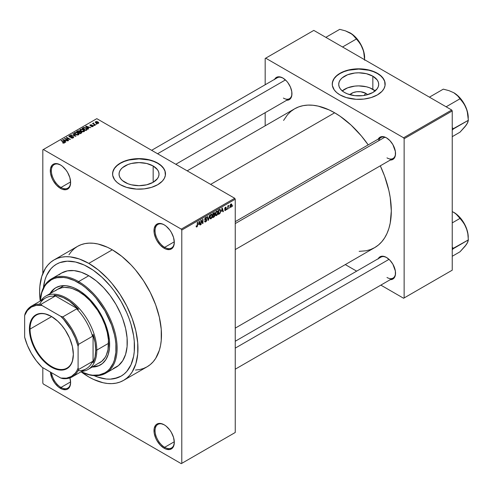 <?xml version="1.0" encoding="UTF-8"?>
<svg xmlns="http://www.w3.org/2000/svg" width="493" height="493" viewBox="0 0 493 493"><rect width="100%" height="100%" fill="white"/><g stroke="black" fill="none" stroke-linecap="round" stroke-linejoin="round"><path stroke-width="0.74" d="M164.422 224.968A13.607 7.857 -120 0 0 155.067 230.823A13.607 7.857 -120 0 0 164.687 247.338L164.151 248.262A14.365 8.295 60 0 1 153.995 230.675A14.365 8.295 60 0 1 164.151 224.808L162.172 223.89L158.512 223.526L155.708 225.147L154.192 228.499L154.192 233.072L155.708 238.174L156.971 240.683L160.268 245.126L164.151 248.262L166.135 249.181L169.795 249.544L172.593 247.924L173.536 246.438L174.306 242.396L173.536 237.466L171.33 232.388L169.795 230.04L166.135 226.176L164.151 224.808A14.365 8.295 60 0 1 174.306 242.396A14.365 8.295 60 0 1 164.151 248.262L164.687 247.338A13.607 7.857 60 0 1 155.8 235.346A13.607 7.857 60 0 1 157.883 224.444A13.607 7.857 60 0 1 164.422 224.968M164.422 424.935A13.607 7.857 -120 0 0 155.067 430.79A13.607 7.857 -120 0 0 164.687 447.299L164.151 448.229A14.365 8.295 60 0 1 153.995 430.635A14.365 8.295 60 0 1 164.151 424.775L160.268 423.425L156.971 424.06L155.708 425.114L154.192 428.46L154.192 433.039L155.708 438.141L156.971 440.65L160.268 445.093L164.151 448.229L166.135 449.148L169.795 449.511L172.593 447.89L173.536 446.405L174.306 442.363L173.536 437.433L171.33 432.355L169.795 430.007L166.135 426.143L164.151 424.775A14.365 8.295 60 0 1 174.306 442.363A14.365 8.295 60 0 1 164.151 448.229L164.687 447.299A13.607 7.857 60 0 1 155.8 435.313A13.607 7.857 60 0 1 157.883 424.411A13.607 7.857 60 0 1 164.422 424.935M69.938 377.891A14.365 8.295 60 0 1 70.616 382.5A14.365 8.295 60 0 1 60.46 388.361L60.996 387.436A13.607 7.857 -120 0 0 70.61 382.186A13.607 7.857 60 0 1 67.8 388.108A13.607 7.857 60 0 1 60.996 387.436L70.604 381.89L60.996 387.436A13.607 7.857 60 0 1 51.506 372.702A13.607 7.857 -120 0 0 60.996 387.436L60.46 388.361A14.365 8.295 60 0 1 50.36 372.036L52.018 378.273L54.822 383.129L58.482 386.993L62.445 389.279L66.105 389.643L67.64 389.076L69.846 386.543L70.616 382.5L69.846 377.564M60.731 165.106A13.607 7.857 -120 0 0 51.377 170.96A13.607 7.857 -120 0 0 60.996 187.469L60.46 188.394A14.365 8.295 60 0 1 50.304 170.806A14.365 8.295 60 0 1 60.46 164.945L56.572 163.59L53.281 164.231L52.018 165.278L50.502 168.631L50.502 173.209L52.018 178.312L53.281 180.814L56.572 185.263L60.46 188.394L62.445 189.318L66.105 189.676L67.64 189.109L69.846 186.576L70.616 182.533L69.846 177.597L67.64 172.525L66.105 170.177L62.445 166.314L60.46 164.945A14.365 8.295 60 0 1 70.616 182.533A14.365 8.295 60 0 1 60.46 188.394L60.996 187.469A13.607 7.857 60 0 1 52.104 175.483A13.607 7.857 60 0 1 54.193 164.576A13.607 7.857 60 0 1 60.731 165.106M365.806 93.331L364.074 95.457L365.806 93.331L367.55 94.687A10.039 5.793 180 0 0 365.806 93.331A10.039 5.793 180 0 0 349.857 94.687L353.13 92.61L356.747 91.741L360.666 91.741L365.806 93.331M375.167 90.885A19.985 11.536 0 0 0 372.837 89.27L372.837 76.181A19.985 11.536 180 0 1 378.692 84.34A19.985 11.536 180 0 1 366.354 95.001A19.985 11.536 180 0 1 344.576 92.499L342.087 90.755L340.244 88.758L339.104 86.595L338.722 84.34L339.104 82.091L340.244 79.928L342.087 77.931L347.602 74.751L354.806 73.026L358.707 72.804L366.354 73.685L372.837 76.181L377.17 79.928L378.304 82.091L378.692 84.34L378.304 86.595L377.17 88.758L372.837 92.499L366.354 95.001L362.601 95.66L354.806 95.66L347.602 93.935L344.576 92.499A19.985 11.536 180 0 1 338.722 84.34A19.985 11.536 180 0 1 351.059 73.685A19.985 11.536 180 0 1 372.837 76.181L372.837 89.27A19.985 11.536 0 0 0 342.241 90.885M385.162 84.217A26.456 15.277 0 0 0 377.41 73.543L377.41 73.297A26.456 15.277 180 0 1 385.162 84.093A26.456 15.277 180 0 1 368.832 98.206A26.456 15.277 180 0 1 339.997 94.896L346.234 97.565L356.112 99.296L363.865 99.075L371.174 97.565L377.41 94.896L382.038 91.297L384.022 88.53L385.033 85.591L384.651 81.117L382.038 76.896L379.154 74.406L373.404 71.393L368.832 69.981L358.707 68.823L353.543 69.112L346.234 70.622L341.92 72.286L336.707 75.608L334.26 78.251L332.374 82.596L332.374 85.591L334.26 89.942L336.707 92.579L339.997 94.896A26.456 15.277 180 0 1 332.251 84.093A26.456 15.277 180 0 1 348.582 69.981A26.456 15.277 180 0 1 377.41 73.297L377.41 73.543A26.456 15.277 0 0 0 348.68 70.209A26.456 15.277 0 0 0 332.251 84.217M124.902 182.299A19.985 11.536 180 0 1 119.047 174.14A19.985 11.536 180 0 1 131.384 163.479A19.985 11.536 180 0 1 153.163 165.981L153.163 182.299L146.68 184.801L139.032 185.676L131.384 184.801L127.927 183.735L122.412 180.549L120.569 178.552L119.429 176.389L119.047 174.14L119.429 171.891L120.569 169.721L122.412 167.731L127.927 164.545L131.384 163.479L139.032 162.604L146.68 163.479L153.163 165.981L157.495 169.721L158.629 171.891L159.017 174.14L158.629 176.389L157.495 178.552L153.163 182.299L153.163 165.981A19.985 11.536 180 0 1 159.017 174.14A19.985 11.536 180 0 1 146.68 184.801A19.985 11.536 180 0 1 124.902 182.299M165.488 174.017A26.456 15.277 0 0 0 157.735 163.337L157.735 163.091A26.456 15.277 180 0 1 165.488 173.893A26.456 15.277 180 0 1 149.157 188.006A26.456 15.277 180 0 1 120.323 184.69L126.559 187.365L136.438 189.096L144.19 188.874L151.499 187.365L157.735 184.69L162.363 181.091L164.348 178.324L165.358 175.391L164.976 170.911L163.473 168.045L159.479 164.206L153.73 161.193L149.157 159.781L139.032 158.617L131.354 159.276L126.559 160.422L120.323 163.091L117.032 165.408L114.586 168.045L112.7 172.396L112.7 175.391L114.586 179.735L117.032 182.379L120.323 184.69A26.456 15.277 180 0 1 112.577 173.893A26.456 15.277 180 0 1 128.907 159.781A26.456 15.277 180 0 1 157.735 163.091L157.735 163.337A26.456 15.277 0 0 0 129.006 160.003A26.456 15.277 0 0 0 112.577 174.017M235.241 221.647L380.935 137.529A12.097 6.982 60 0 1 386.715 137.978A12.097 6.982 -120 0 0 378.698 140.751M378.23 139.094A12.849 7.42 60 0 1 386.444 137.818L382.969 136.61L381.397 136.672L378.889 138.12L378.051 139.451M274.644 79.287A12.849 7.42 60 0 1 282.859 78.017L279.383 76.809L277.812 76.871L275.304 78.319L274.465 79.644M378.23 258.702A12.849 7.42 60 0 1 386.444 257.426L382.969 256.218L381.397 256.28L378.889 257.728L378.051 259.059M70.604 181.923L60.996 187.469L70.604 181.923M174.294 441.753L164.687 447.299L174.294 441.753M174.294 241.792L164.687 247.338L174.294 241.792M135.489 370.046L139.624 369.571L143.5 368.487L147.074 366.81A69.544 40.149 -120 0 0 157.735 311.083A69.544 40.149 -120 0 0 112.305 249.803L88.789 263.385A69.544 40.149 60 0 1 134.219 324.665A69.544 40.149 60 0 1 123.558 380.386A69.544 40.149 60 0 1 88.789 376.942A69.544 40.149 60 0 1 81.062 371.777L88.789 376.942L93.608 379.45L103.062 382.741L107.603 383.486L111.966 383.622L116.108 383.147L119.984 382.063L123.558 380.386L126.8 378.131L129.671 375.315L132.155 371.969L135.846 363.816L137.726 353.98L137.726 342.851L135.846 330.846L132.155 318.435L126.8 306.085L119.984 294.284L111.966 283.469L107.603 278.57L98.384 270.01L88.789 263.385L112.305 249.803L107.486 247.295L98.033 244.01L93.491 243.265L89.128 243.129L84.987 243.604L81.111 244.682L77.537 246.358L74.295 248.62L71.417 251.436L68.94 254.782M187.186 170.837L294.592 108.824A80.125 46.262 -120 0 1 334.655 112.792L340.207 116.317L351.102 125.105L361.363 135.939L368.209 144.874A80.125 46.262 -120 0 0 334.655 112.792L210.653 184.382L334.655 112.792L329.102 109.902L318.207 106.118L312.975 105.255L307.946 105.101L303.177 105.644L298.709 106.895L294.592 108.824L290.858 111.424L287.548 114.672L283.574 120.428M359.157 251.35L366.126 250.783L370.594 249.538L374.717 247.603A80.125 46.262 -120 0 0 380.3 165.821L384.62 176.223L388.872 190.526L390.222 197.533L391.306 210.924L390.222 223.058L388.872 228.505L386.999 233.472L384.62 237.903L381.761 241.755L378.451 245.003L374.717 247.603L235.241 328.128M235.241 341.255L380.935 257.136A12.097 6.982 60 0 1 386.715 257.592M151.628 150.31L277.349 77.728A12.097 6.982 60 0 1 283.13 78.177M43.402 287.807A64.626 37.314 60 0 1 56.473 264.193A64.626 37.314 60 0 1 88.789 267.397A64.626 37.314 60 0 1 131.009 324.345A64.626 37.314 60 0 1 121.099 376.134A64.626 37.314 60 0 1 94.114 375.648L97.706 377.065L94.114 375.648A64.626 37.314 60 0 0 121.099 376.134L114.179 378.698L110.333 379.135L106.278 379.012L97.706 377.065L106.278 379.012L110.333 379.135L117.778 377.693L121.105 376.134L124.113 374.033L121.099 376.134A64.626 37.314 60 0 0 131.009 324.345A64.626 37.314 60 0 0 88.789 267.397L93.269 270.232L102.057 277.325L110.333 286.063L114.179 290.944L121.105 301.506L126.787 312.784L129.092 318.558L131.009 324.345L133.609 335.745L134.269 341.248L134.269 351.595L133.609 356.334L131.009 364.734L126.787 371.42L124.113 374.033L126.787 371.42L131.009 364.734L133.609 356.334L134.269 351.595L134.269 341.248L133.609 335.745L131.009 324.345L129.092 318.558L126.787 312.784L121.105 301.506L114.179 290.944L110.333 286.063L102.057 277.325L93.269 270.232L84.309 265.061L88.789 267.397A64.626 37.314 60 0 0 56.473 264.193L59.795 262.633L67.245 261.185L75.521 262.011L84.309 265.061L75.521 262.011L67.245 261.185L59.795 262.633L56.473 264.193L53.466 266.294L56.473 264.193A64.626 37.314 60 0 0 43.402 287.807L45.06 279.599L46.57 275.593L50.791 268.907L53.466 266.294L50.791 268.907L46.57 275.593L45.06 279.599L43.402 287.807M235.241 432.49L235.241 199.197L181.788 230.052L181.788 463.346L235.241 432.49L181.258 463.654L43.359 384.041L42.823 383.116L42.823 367.686L42.823 383.116L43.359 384.041L181.258 463.654L235.241 432.49L235.241 199.197L234.705 198.272L181.258 229.128L43.359 149.515L96.807 118.659L234.705 198.272L235.241 199.197L181.788 230.052L181.788 463.346L235.241 432.49M229.504 207.442L229.165 208.256L229.504 207.442M228.142 207.22L227.803 209.044L227.803 205.901L228.142 205.704L228.142 206.203L228.875 205.396L228.142 207.22L228.875 205.396L228.142 206.203L228.142 205.704L227.803 205.901L227.803 209.044L228.142 208.847L227.803 207.023L228.142 207.22M227.174 208.792L226.829 209.605L227.174 208.792M226.299 208.952L225.424 208.447L226.299 208.952L226.25 209.371L225.646 210.332L224.876 210.493L224.648 209.913L225.498 209.981L225.96 209.229L224.753 208.866L225.159 207.43L226.121 207.202L226.25 207.639L225.474 207.639L225.042 208.348L226.102 208.397L226.299 208.952L225.036 208.274L225.474 207.639L226.25 207.639L225.461 207.196L224.697 208.539L225.96 209.229L225.498 209.981L224.648 209.913L225.474 210.443L224.654 209.969L225.474 210.443L226.299 208.952L225.535 208.428M221.554 211.361L222.294 207.904L223.384 211.596L223.027 211.799L222.731 210.684L221.554 211.361L222.731 210.684L223.027 211.799L223.384 211.596L222.294 207.904L221.554 211.361M215.651 215.435L216.63 215.552L215.379 214.831L216.63 215.552L215.835 215.607L215.392 214.874L215.669 212.304L216.63 211.115L217.561 211.164L217.943 212.582L217.604 214.332L216.63 215.552L217.604 214.332L217.943 212.582L217.407 211.047L216.63 211.115L215.318 214.147L215.86 215.626M210.067 218.664L211.041 218.775L209.796 218.06L211.041 218.775L210.246 218.83L209.802 218.103L210.08 215.533L210.961 214.393L211.916 214.338L212.341 215.441L212.101 217.327L211.041 218.775L212.015 217.555L212.354 215.811L211.824 214.276L211.041 214.344L209.728 217.376L210.271 218.849M196.873 226.453L196.467 225.794L196.122 226.04L196.325 226.965L196.861 226.965L196.165 226.564L196.861 226.965L196.294 226.928L196.122 226.04L196.467 225.794L196.701 226.497L197.188 226.071L197.292 222.343L197.631 222.146L197.508 226.09L196.861 226.965L197.631 225.079L197.631 222.146L197.292 222.343L197.243 225.911L196.873 226.453L196.128 226.182M198.624 224.605L199.363 221.141L200.448 224.839L200.09 225.042L199.794 223.921L198.624 224.605L199.794 223.921L200.09 225.042L200.448 224.839L199.363 221.141L198.624 224.605M201.175 220.956L201.175 224.414L200.836 224.611L200.836 220.291L201.199 220.081L202.635 222.719L202.635 219.256L202.974 219.058L202.974 223.378L202.611 223.588L201.175 220.956L202.611 223.588L202.974 223.378L202.974 219.058L202.635 219.256L202.635 222.719L201.199 220.081L200.836 220.291L200.836 224.611L201.175 224.414L200.836 224.223L201.175 224.414L201.175 220.956L200.836 220.765L201.175 220.956M205.686 219.373L206.746 220.248L206.314 221.32L205.242 222.023L204.577 221.049L204.915 220.796L205.137 221.388L205.649 221.382L206.425 220.198L206.265 219.81L204.731 219.595L205.082 217.974L206.401 217.401L206.666 218.159L206.327 218.411L206.154 217.906L205.655 217.961L205.02 219.138L206.475 219.305L206.758 219.841L206.247 219.262L205.125 219.403L205.655 217.961L206.327 218.411L206.666 218.159L206.351 217.364L205.643 217.462L204.675 219.206L204.946 219.872L206.425 220.198L205.735 221.339L204.577 221.061L204.934 221.961L205.704 221.856L204.589 221.215L205.704 221.856L206.764 219.995L205.125 219.403M209.5 215.287L208.101 220.42L207.091 216.68L207.442 216.476L208.249 219.829L209.5 215.287L208.249 219.829L207.442 216.476L207.091 216.68L208.101 220.42L208.434 220.229L207.978 219.964L208.434 220.229L209.5 215.287M214.93 215.207L214.517 216.55L212.84 217.684L212.84 213.364L214.578 212.643L214.461 214.418L214.93 215.207L214.461 214.418L214.831 213.296L214.554 212.631L212.84 213.364L212.84 217.684L213.894 217.074L213.457 216.821L213.894 217.074L214.93 215.207L213.839 214.578L214.93 215.207M220.71 210.955L220.18 213.173L218.424 214.455L218.424 210.135L220.143 209.371L220.71 210.807L219.915 209.359L218.424 210.135L218.424 214.455L219.422 213.882L218.984 213.629L219.422 213.882L220.71 210.955L220.353 210.751L220.71 210.955M231.889 205.082L231.396 206.869L230.311 207.313L229.997 205.932L230.49 204.447L231.383 203.929L231.846 204.57L231.889 205.082L230.94 204.034L229.991 206.21L230.94 207.288L230.034 206.77L230.94 207.288L231.889 205.082L231.513 204.866L231.889 205.082M232.714 205.593L232.369 206.407L232.714 205.593M42.823 149.823L42.823 273.455L42.823 149.823L43.359 149.515L181.258 229.128L181.788 230.052L181.258 229.128L234.705 198.272L96.807 118.659L42.823 149.823M96.955 124.125L96.08 124.014L96.955 124.125M94.619 125.475L93.744 125.364L94.619 125.475M88.709 128.889L87.883 128.069L89.06 127.391L90.829 127.662L85.646 126.337L88.352 129.092L88.709 128.889L87.883 128.069L89.06 127.391L90.829 127.662L86.004 126.128L85.646 126.337L88.352 129.092L88.709 128.889M82.559 131.816L84.377 131.397L84.143 130.17L81.992 129.16L80.008 129.585L80.341 130.855L82.559 131.816L84.124 131.588L84.525 130.694L83.52 129.727L80.285 129.369L79.835 130.01L80.944 131.267L82.559 131.816M76.976 135.039L78.794 134.626L78.56 133.393L76.15 132.352L74.425 132.814L74.751 134.084L76.976 135.039L78.535 134.817L78.935 133.923L77.931 132.95L74.702 132.599L74.246 133.239L75.355 134.49L76.976 135.039M73.198 137.898L73.673 137.276L72.878 136.518L70.252 136.838L69.507 136.512L69.821 135.92L71.152 135.994L71.214 135.655L69.796 135.52L68.897 136.136L69.784 137.042L72.841 136.857L73.124 137.245L72.705 137.67L70.813 137.818L72.489 138.145L73.673 137.3L73.174 136.66L69.71 136.678L69.747 135.963L71.442 135.766L69.297 135.717L68.878 136.259L69.359 136.863L72.841 136.857L72.791 137.627L70.813 137.818L73.198 137.898M65.772 142.126L64.953 141.312L66.13 140.634L67.892 140.899L62.71 139.574L65.415 142.335L65.772 142.126L64.953 141.312L66.13 140.634L67.892 140.899L62.71 139.574L65.415 142.335L65.772 142.126M64.355 143.001L63.874 141.836L63.874 142.249L63.874 141.836L61.335 140.369L61.335 140.764L61.335 140.369L60.996 140.567L64.016 142.366L63.936 143.155L63.936 142.742L62.451 142.754L63.776 143.167L64.651 142.539L61.335 140.369L60.996 140.567L64.078 142.459L62.451 142.754L63.56 143.155L64.657 142.613M68.626 140.48L65.631 138.755L70.419 139.445L66.678 137.282L66.339 137.479L69.34 139.211L64.54 138.521L68.287 140.678L68.626 140.48L65.631 138.755L70.419 139.445L66.678 137.282L66.339 137.479L69.34 139.211L64.54 138.521L68.287 140.678L68.626 140.48M75.879 136.29L73.204 133.517L72.853 133.72L75.256 136.148L70.801 134.903L75.879 136.29L73.204 133.517L72.853 133.72L75.256 136.148L70.801 134.903L75.879 136.29M79.891 131.649L79.478 130.984L79.478 132.198L79.478 130.984L77.598 130.978L77.598 131.483L77.598 130.978L76.544 131.588L80.285 133.751L81.77 132.783L81.277 131.908L79.891 131.649L79.583 131.052L78.535 130.725L76.544 131.588L80.285 133.751L81.832 132.586L81.277 131.908L79.909 131.539M86.873 129.949L87.279 128.981L85.375 127.699L83.865 127.502L82.134 128.365L85.874 130.522L87.39 129.326L86.263 128.112L83.693 127.539L82.134 128.365L85.874 130.522L86.873 129.949M92.974 126.479L92.912 125.499L92.912 126.51L92.912 125.499L91.31 125.456L91.31 125.881L91.31 125.456L90.767 125.937L90.435 125.524L90.435 125.875L90.539 125.08L91.704 124.858L90.139 124.865L90.139 125.746L90.139 124.865L90.145 125.752L92.641 125.733L92.604 126.633L92.604 126.245L91.267 126.454L93.054 126.43L93.288 125.851L92.561 125.345L90.361 125.475L91.587 124.803L89.88 125.062L90.521 125.9L92.721 125.789L92.493 126.3L91.267 126.454L91.667 126.602L92.69 126.609L93.331 126.023M95.593 124.914L93.688 123.743L93.695 122.979L93.159 123.133L93.306 123.589L92.53 123.54L95.254 125.111L95.593 124.914L93.688 123.743L93.695 122.979L93.226 123.077L93.306 123.589L92.53 123.54L95.254 125.111L95.593 124.914M98.434 123.33L97.947 121.95L97.947 122.369L97.947 121.95L95.617 121.697L95.617 122.745L95.617 121.697L96.08 123.059L98.434 123.33L98.705 122.597L97.7 121.82L96.517 121.506L95.414 121.857L95.531 122.671L96.874 123.41L98.169 123.441L98.773 122.849M265.172 58.482L265.172 84.759L265.172 58.482L313.807 30.4L451.705 110.019L403.601 137.787L265.702 58.174L403.601 137.787L404.137 138.712L404.137 297.945L452.241 270.176L452.241 110.943L404.137 138.712L404.137 297.945L403.601 298.253L380.849 285.12L403.601 298.253L452.241 270.176L403.601 298.253L452.241 270.176L452.241 110.943L451.705 110.019L452.241 110.943L404.137 138.712L403.601 137.787L451.705 110.019L313.807 30.4L265.172 58.482M265.172 112.687L265.172 125.814L265.172 112.687M356.661 271.15L345.291 264.593L356.661 271.15M389.92 279.623L391.491 279.562L393.999 278.114L395.355 275.112L395.355 271.021L392.872 264.211L389.92 260.236L386.444 257.426A12.849 7.42 60 0 1 395.534 273.165A12.849 7.42 60 0 1 390.32 279.648M286.341 100.208L289.286 99.635L291.258 97.367L291.776 95.697L291.776 91.606L290.414 87.039L287.912 82.701L286.341 80.821L282.859 78.017A12.849 7.42 60 0 1 291.948 93.756A12.849 7.42 60 0 1 286.735 100.233M389.92 160.015L392.872 159.442L393.999 158.506L395.355 155.505L395.355 151.413L392.872 144.603L389.92 140.628L386.444 137.818A12.849 7.42 60 0 1 395.534 153.557A12.849 7.42 60 0 1 390.32 160.04M395.528 153.243A12.097 6.982 60 0 1 393.026 158.475A12.097 6.982 60 0 1 386.98 157.877A12.097 6.982 -120 0 0 395.528 153.243M283.395 98.076A12.097 6.982 -120 0 0 291.942 93.436A12.097 6.982 60 0 1 289.44 98.674L175.816 164.274M386.98 277.485A12.097 6.982 -120 0 0 395.528 272.851A12.097 6.982 60 0 1 393.026 278.089M123.558 380.386L147.074 366.81L150.316 364.555L153.194 361.739L155.671 358.386L159.362 350.233L160.533 345.507L161.242 340.404L161.242 329.275L159.362 317.27L155.671 304.859L150.316 292.509L143.5 280.702L135.489 269.893L131.126 264.994L121.9 256.434L112.305 249.803A69.544 40.149 -120 0 0 77.537 246.358L54.02 259.94A69.544 40.149 60 0 1 88.789 263.385L79.194 258.936L69.969 256.841L65.606 256.705L61.471 257.18L57.595 258.264L54.02 259.94L50.779 262.196L47.901 265.012L45.424 268.358L41.732 276.511L39.853 286.347L39.619 291.776L40.229 301.05A69.544 40.149 60 0 1 54.02 259.94M174.3 242.081A13.607 7.857 60 0 1 171.49 248.01A13.607 7.857 60 0 1 164.687 247.338A13.607 7.857 -120 0 0 174.3 242.081M174.3 442.048A13.607 7.857 60 0 1 171.49 447.977A13.607 7.857 60 0 1 164.687 447.299A13.607 7.857 -120 0 0 174.3 442.048M70.61 182.219A13.607 7.857 60 0 1 67.8 188.147A13.607 7.857 60 0 1 60.996 187.469A13.607 7.857 -120 0 0 70.61 182.219M165.488 174.14L164.976 171.157L163.473 168.292L161.026 165.654L157.735 163.337L153.73 161.439L149.157 160.028L139.032 158.863L128.907 160.028L124.335 161.439L120.323 163.337L117.032 165.654L114.586 168.292L113.082 171.157L112.577 174.14M385.162 84.34L384.651 81.363L383.147 78.498L380.701 75.854L377.41 73.543L373.404 71.645L368.832 70.228L358.707 69.069L348.582 70.228L344.009 71.645L339.997 73.543L336.707 75.854L334.26 78.498L332.757 81.363L332.251 84.34M375.321 91.014L369.805 87.834L366.354 86.768L358.707 85.887L354.806 86.109L347.602 87.834L342.087 91.014M64.016 142.366L63.936 142.742M63.067 139.938L63.067 139.371L63.067 139.938M64.953 141.855L64.953 141.312L64.953 141.855M64.626 140.992L63.856 140.185L63.856 140.745L63.301 139.685L63.301 140.178L63.301 139.685L65.575 140.45L65.575 140.955L65.575 140.45L64.626 140.992L64.626 141.528L64.626 140.992L63.301 139.685L65.575 140.45L64.626 140.992M64.903 138.73L64.903 138.311L64.903 138.73M66.678 137.676L66.678 137.282L66.678 137.676M65.631 139.143L65.631 138.755L65.631 139.143M71.103 137.96L71.103 137.59L71.103 137.96M72.791 138.071L72.791 137.627L72.791 138.071M72.841 136.857L72.791 137.627M69.297 136.832L69.297 135.717L69.297 136.832M69.71 136.678L69.747 135.963M70.986 137.023L70.986 136.672L70.986 137.023M71.768 136.795L71.768 136.444L71.768 136.795M73.174 137.911L73.174 136.66L73.174 137.911M71.152 135.02L71.152 134.7L71.152 135.02M73.204 134.084L73.204 133.517L73.204 134.084M74.702 134.034L74.702 132.599L74.702 134.034M77.931 133.369L77.931 132.95L77.931 133.369M78.935 134.416L78.935 133.923L78.935 134.416M75.7 134.299L75.139 132.851L76.594 132.734L77.58 133.141L78.097 134.996L78.097 134.564L75.7 134.299L75.7 134.675L74.794 133.313L75.83 132.66L77.469 133.079L78.424 134.01L77.506 134.743L75.7 134.299M81.277 133.178L81.277 131.908L80.907 133.387L80.907 132.882L80.186 133.301L78.874 132.543L78.874 132.937L79.546 132.155L80.938 132.106L81.216 132.654L80.186 133.695L78.874 132.543L80.223 131.927L81.216 132.654M78.436 132.29L77.321 131.643L77.321 132.038L77.912 131.304L79.2 131.212L79.398 132.241L79.398 131.693L78.436 132.685L77.321 131.643L78.43 131.07L79.2 131.212L79.398 131.693L78.436 132.29M79.2 131.212L79.398 131.693M80.285 130.811L80.285 129.369L80.285 130.811M83.52 130.14L83.52 129.727L83.52 130.14M84.525 131.187L84.525 130.694L84.525 131.187M81.29 131.076L80.729 129.622L82.177 129.511L83.169 129.918L83.687 131.335L83.687 131.767L83.687 131.335L81.29 131.076L81.29 131.446L80.384 130.09L81.228 129.456L82.947 129.795L84.013 130.781L83.089 131.514L81.29 131.076M80.384 130.892L80.729 129.622M84.02 131.643L84.02 130.855L83.687 131.335M83.083 128.316L83.083 127.81L83.083 128.316M83.693 127.977L83.693 127.539L83.693 127.977M86.263 128.525L86.263 128.112L86.263 128.525M86.7 128.913L86.386 130.226L86.386 129.721L85.776 130.072L82.91 128.42L84.593 127.823L86.355 128.593L86.7 128.913L85.776 130.466L85.776 130.072L82.91 128.42L82.91 128.809L84.069 127.835L85.918 128.303L86.7 128.913L86.836 129.967M86.004 126.701L86.004 126.128L86.004 126.701M87.883 128.618L87.883 128.069L87.883 128.618M87.563 127.755L86.793 126.941L86.793 127.502L86.238 126.442L86.238 126.941L86.238 126.442L88.506 127.206L88.506 127.712L88.506 127.206L87.563 127.755L87.563 128.285L87.563 127.755L86.238 126.442L88.506 127.206L87.563 127.755M92.641 125.733L92.604 126.245M90.139 124.865L90.145 125.752M90.435 125.524L90.539 125.08M94.083 125.555L94.083 125.167L94.083 125.555M92.869 123.737L92.869 123.342L92.869 123.737M93.306 123.983L93.306 123.589L93.306 123.983M93.226 123.077L93.306 123.589M93.688 123.743L93.695 123.373M94.181 124.489L94.181 124.1L94.181 124.489M96.418 124.211L96.418 123.817L96.418 124.211M95.617 121.697L95.278 122.172M96.418 122.862L95.993 121.931L97.632 122.159L98.052 123.096L98.052 123.472L98.052 123.096L96.418 122.862L96.418 123.238L95.808 122.233L96.412 121.814L98.236 122.856L97.639 123.213L96.418 122.862M95.808 122.893L95.993 121.931M98.243 123.416L98.052 123.096M78.43 134.872L78.43 134.084L78.097 134.564M74.794 134.114L75.139 132.851M80.938 132.106L81.271 132.506M197.292 224.882L197.631 225.079L197.292 224.882M196.325 226.965L196.861 226.965M199.967 224.555L200.448 224.839L199.967 224.555M199.363 223.668L199.794 223.921L199.363 223.668M198.734 224.032L198.962 221.542L199.683 223.483L198.476 223.877L199.683 223.483L199.209 221.684L198.734 224.032M201.908 222.3L202.635 222.719L201.908 222.3M202.272 222.972L202.974 223.378L202.272 222.972M205.735 221.339L204.915 220.796L204.577 221.049M205.556 219.403L206.425 220.198M204.681 219.354L205.575 219.872L204.681 219.354M205.55 217.518L206.666 218.159L205.55 217.518M205.655 217.961L206.327 218.411M204.706 218.843L205.014 219.021L204.706 218.843M207.719 218.997L208.114 219.225L207.719 218.997M207.886 219.619L208.249 219.829L207.886 219.619M211.99 215.601L212.354 215.811L211.99 215.601M211.047 214.849L211.867 215.096L211.183 214.782L210.382 215.607L210.271 218.14L211.041 218.276L209.741 216.994L210.067 217.185L211.047 214.849L210.671 214.634L211.867 215.096L212.015 215.989L211.041 218.276L209.771 217.924M213.888 212.754L214.831 213.296L213.888 212.754M213.771 213.327L213.179 213.672L213.179 214.96L212.84 214.763L214.461 214.418L214.492 213.568L213.179 214.96L212.84 213.475L213.771 213.327L213.333 213.075L214.492 213.568L214.344 213.155L213.771 213.327L214.492 213.568M213.851 215.077L213.179 215.466L213.179 216.982L212.84 215.268L213.851 215.077L213.414 214.825L214.591 215.41L214.252 216.31L213.179 216.982L212.84 216.784L213.179 216.982L214.517 215.866L214.541 215.108L213.851 215.077L214.591 215.41M217.579 212.372L217.943 212.582L217.579 212.372M216.63 211.62L217.456 211.873L216.772 211.559L215.971 212.378L215.86 214.917L216.624 215.047L215.33 213.771L215.657 213.962L216.63 211.62L216.261 211.405L217.456 211.873L217.598 212.766L216.624 215.047L215.355 214.695M220.229 209.408L219.915 209.359M219.853 209.907L218.769 210.443L218.769 213.759L220.112 212.637L220.353 210.727L219.853 209.907L220.371 211.146L220.235 212.28L219.379 213.401L218.424 213.561L218.769 213.759L218.769 210.443L218.424 210.252L219.853 209.907L219.342 209.611L220.02 209.944L219.385 209.58M222.898 211.318L223.384 211.596L222.898 211.318M222.294 210.431L222.731 210.684L222.294 210.431M221.671 210.788L221.899 208.299L222.614 210.246L221.406 210.64L222.614 210.246L222.146 208.44L221.671 210.788M224.925 210.523L225.474 210.443M225.498 209.981L224.987 209.661M224.709 208.323L225.868 208.995L224.709 208.323M224.697 208.539L225.535 209.014L224.697 208.527L224.894 209.026M226.25 207.639L225.461 207.196M225.474 207.639L225.911 207.892M227.803 206.012L228.142 206.203L227.803 206.012M228.339 205.649L228.777 205.901L228.339 205.649M227.803 206.308L228.21 206.542L227.803 206.308M230.367 207.343L230.94 207.288M231.519 203.985L230.94 204.034M230.927 204.49L230.385 205.421L230.441 206.696L231.026 206.783L231.525 205.698L231.094 204.429L231.544 205.31L230.946 206.838L230.009 205.827L230.33 206.012L230.927 204.49L230.607 204.305L231.291 204.459L230.761 204.157M230.946 206.838L230.003 206.524M211.041 218.276L211.916 216.895L211.867 215.096M216.624 215.047L217.505 213.672L217.456 211.873M98.637 365.726L92.776 366.737A44.598 25.747 -120 0 0 100.664 364.802M78.097 289.921A44.598 25.747 60 0 1 107.234 329.219A44.598 25.747 60 0 1 100.399 364.956A44.598 25.747 60 0 1 92.24 367.045L98.107 366.034L102.476 363.507L105.909 359.557L108.275 354.325L109.483 348.021L109.483 340.885L107.234 329.219L104.319 321.245L100.399 313.462L95.617 306.171L90.17 299.658L81.191 291.881L75.01 288.313L71.947 287.068L66.031 285.724L60.577 285.946L55.801 287.715A44.598 25.747 60 0 1 78.097 289.921M105.847 373.158A54.421 31.423 60 0 1 81.043 371.765A54.421 31.423 -120 0 0 117.1 346.844A54.421 31.423 -120 0 0 78.633 281.589A54.421 31.423 60 0 1 114.185 329.546A54.421 31.423 60 0 1 105.847 373.158L116.003 367.297A54.421 31.423 -120 0 0 124.341 323.685A54.421 31.423 -120 0 0 88.789 275.729L78.633 281.589L78.097 282.514A53.669 30.985 60 0 1 116.015 346.499A53.669 30.985 60 0 1 81.086 371.74L89.116 374.625L92.622 375.204L99.179 374.939L104.935 372.813L107.431 371.069L109.649 368.9L113.156 363.347L114.413 360.019L115.867 352.433L115.867 343.843L115.319 339.276L114.413 334.581L111.566 324.998L104.935 310.843L95.987 298.019L92.622 294.235L85.505 287.635L81.82 284.874L74.381 280.579L67.085 278.04L63.579 277.467L57.015 277.725L54.027 278.563L51.266 279.858L46.545 283.771L44.629 286.359L41.782 292.651L40.266 301.044A53.669 30.985 60 0 1 78.097 282.514L78.633 281.589A54.421 31.423 -120 0 0 40.223 301.069A54.421 31.423 60 0 1 51.42 278.896A54.421 31.423 60 0 1 78.633 281.589L88.789 275.729A54.421 31.423 -120 0 0 61.576 273.03L67.405 270.873L74.061 270.608L81.283 272.247L88.789 275.729L96.295 280.918L103.518 287.61L110.167 295.56L116.003 304.452L120.785 313.949L122.726 318.811L125.616 328.523L127.089 337.921L127.089 346.628L125.616 354.325L122.726 360.703L118.536 365.529L113.199 368.61M55.493 290.741L57.471 289.366A42.33 24.44 60 0 1 78.633 291.462A42.33 24.44 60 0 1 106.285 328.763A42.33 24.44 60 0 1 99.796 362.682L97.62 363.705M59.043 274.798L61.576 273.03L51.42 278.896M49.916 293.729L51.876 290.969L55.801 287.715A44.598 25.747 60 0 0 49.916 293.729M54.255 288.855L50.446 293.421A44.598 25.747 -120 0 1 56.066 287.561M57.471 289.366L62.007 287.69L64.521 287.401L69.944 287.937L72.791 288.756L78.633 291.462L84.476 295.498L90.09 300.705L97.62 310.27L101.768 317.461L105.027 324.973L107.277 332.529L108.423 339.837L107.992 349.716L106.285 355.219L105.027 357.561L101.768 361.307L88.037 369.473A42.33 24.44 60 0 1 81.678 371.402A42.33 24.44 -120 0 0 96.807 350.098L95.734 350.098A41.572 24.003 60 0 1 93.066 362.694L92.53 361.449A40.82 23.565 60 0 1 78.048 370.681M465.263 126.22L467.222 123.577L468.35 120.304L467.814 114.037L466.316 108.312A20.447 11.807 -120 0 0 453.788 92.733L457.387 95.5L461.935 101.053L465.09 105.65L466.316 108.312A20.447 11.807 -120 0 1 468.251 117.778L467.148 110.752L464.018 103.524L459.322 97.201L453.788 92.733L449.012 90.657L443.306 89.147L429.434 97.158L443.306 89.147L449.012 90.657L453.788 92.733L457.387 95.5L460 98.785L446.128 106.796L460 98.785L463.611 103.24L466.316 108.312L467.216 111.116L468.35 120.304L453.283 128.685A23.473 13.551 60 0 1 453.283 129.086L452.241 130.146L453.381 128.944L468.35 120.304L467.82 122.363L466.316 125.006L460 132.179L452.241 136.666L460 132.179L465.109 126.596L467.148 123.533M453.283 128.685L452.241 127.582L453.283 128.685A23.473 13.551 -120 0 1 453.283 129.086L453.283 128.685M384.836 137.208L235.241 223.576L384.836 137.208M389.02 259.349L235.241 348.132L389.02 259.349M157.587 153.748L285.435 79.934L157.587 153.748M51.537 316.494A30.615 17.674 -120 0 0 30.048 329.084L29.407 329.084A31.065 17.939 60 0 1 51.377 316.401A31.065 17.939 60 0 1 73.34 354.449L72.397 361.264L70.745 364.906L66.906 368.672L63.579 369.904L57.749 369.719L53.527 368.253L49.22 365.763L44.999 362.355L41.018 358.158L35.841 350.733L32.002 342.536L30.35 336.99L29.512 331.629L29.826 324.376L31.077 320.339L33.111 317.128L37.437 314.109L41.018 313.412L44.999 313.807L51.377 316.395L57.749 321.171L61.73 325.374L65.31 330.199L69.642 338.216L72.397 346.536L73.34 354.449A31.065 17.939 60 0 1 51.377 367.131A31.065 17.939 60 0 1 29.407 329.084L30.048 329.084A30.615 17.674 60 0 1 36.39 315.07A30.615 17.674 60 0 1 51.537 316.494M51.691 316.586L30.048 329.084L51.691 316.586M39.668 304.206A40.82 23.565 60 0 1 54.902 296.281L54.094 295.196A41.572 24.003 60 0 1 78.584 309.333L69.495 301.192L63.19 297.556L57.028 295.553L54.094 295.196L78.584 309.333L76.705 308.864A40.82 23.565 60 0 1 92.53 336.275L93.066 334.414A41.572 24.003 60 0 1 95.734 350.098L95.063 342.469L93.066 334.414L93.066 362.694L95.063 356.944L95.734 350.098L96.807 350.098A42.33 24.44 -120 0 0 74.529 303.824A42.33 24.44 -120 0 0 40.857 300.705A42.33 24.44 60 0 1 45.707 296.157A42.33 24.44 60 0 1 78.332 307.496A42.33 24.44 60 0 1 96.807 350.098L108.565 343.307L96.807 350.098A42.33 24.44 60 0 1 88.037 369.473M31.503 306.104L45.399 298.08A40.82 23.565 -120 0 1 54.902 296.281L41.005 304.304L41.979 305.481A40.062 23.128 60 0 0 24.65 315.483L25.186 313.437A40.82 23.565 60 0 1 31.503 306.104A40.82 23.565 60 0 1 41.005 304.304A40.82 23.565 -120 0 0 25.186 313.437L24.65 315.483L24.65 337.181L27.398 345.346L31.342 353.327L36.285 360.734L41.979 367.199L60.768 378.045L62.808 378.606A40.82 23.565 -120 0 0 78.633 369.473L78.097 368.043L78.097 346.345L78.633 344.299L92.53 336.275L93.066 334.414L93.066 362.694L92.53 361.449L78.633 369.473A40.82 23.565 60 0 1 72.317 376.806A40.82 23.565 60 0 1 62.808 378.606L60.768 378.045L66.463 378.162L71.405 376.461L75.349 373.028L76.883 370.718L78.097 368.043L78.097 346.345L75.349 338.18L71.405 330.199L63.696 319.421L60.768 316.327L41.979 305.481L41.005 304.304L54.902 296.281L54.094 295.196L78.584 309.333L76.705 308.864L62.808 316.888L60.768 316.327L41.979 305.481L36.285 305.37L31.342 307.071L27.398 310.498L24.65 315.483L24.65 337.181A40.062 23.128 60 0 0 41.979 367.199L60.768 378.045A40.062 23.128 60 0 0 78.097 368.043L78.633 369.473L92.53 361.449A40.82 23.565 -120 0 1 86.213 368.782L72.317 376.806M92.53 336.275A40.82 23.565 -120 0 0 76.705 308.864L62.808 316.888A40.82 23.565 60 0 1 78.633 344.299L92.53 336.275M73.34 354.264A30.615 17.674 60 0 1 66.999 368.092A30.615 17.674 60 0 1 43.409 359.89A30.615 17.674 60 0 1 30.048 329.084A30.615 17.674 -120 0 0 51.617 366.527A30.615 17.674 -120 0 0 73.34 354.264M78.633 344.299A40.82 23.565 -120 0 0 62.808 316.888L60.768 316.327A40.062 23.128 60 0 1 78.097 346.345L78.633 344.299M468.251 239.857L468.128 235.136L467.148 230.36L464.018 223.138L459.322 216.809L455.68 213.574L452.241 211.534L455.76 213.66L460 218.399L452.241 222.879L460 218.399L463.611 222.848L466.316 227.92L467.814 233.645L468.35 239.912L453.283 248.694A23.473 13.551 -120 0 0 453.283 248.497L452.241 248.497L453.283 248.497A23.473 13.551 60 0 1 453.283 248.694L452.241 249.754L453.381 248.552L452.241 247.196L453.283 248.299A23.473 13.551 60 0 1 453.283 248.497A23.473 13.551 -120 0 0 453.283 248.299L468.35 239.912L467.82 241.971L466.316 244.62L460 251.794L452.241 256.274L460 251.794L465.109 246.204L467.148 243.141M468.251 237.386A20.447 11.807 -120 0 0 466.316 227.92A20.447 11.807 -120 0 0 453.788 212.341L453.671 212.273M465.263 245.828L467.222 243.191L468.35 239.912L467.814 233.645L466.316 227.92L465.09 225.258L461.935 220.661L457.387 215.108L453.788 212.341A20.447 11.807 -120 0 0 453.72 212.298M350.135 32.889A20.447 11.807 -120 0 1 350.209 32.932L345.427 30.856L339.72 29.346L325.848 37.351L339.72 29.346L345.427 30.856L352.181 34.245L356.421 38.984L342.543 46.995L356.421 38.984L360.026 43.433L362.731 48.511A20.447 11.807 -120 0 1 364.666 57.977L363.569 50.952L362.731 48.511L364.228 54.236L364.666 60.245L363.631 51.309L360.432 43.723L355.743 37.394L350.209 32.932L353.801 35.693L358.356 41.246L361.505 45.843L362.731 48.511A20.447 11.807 -120 0 0 350.209 32.932L350.085 32.858M394.665 277.14L235.241 369.183M64.09 142.52L64.09 143.118M73.124 137.22L73.124 137.935M69.439 136.327L69.439 136.912M79.472 131.526L79.472 132.198M92.826 125.98L92.826 126.553M90.299 125.351L90.299 125.826M93.584 123.54L93.584 124.144M206.123 217.888L205.519 217.536M205.15 219.416L204.675 219.145M211.633 214.806L210.942 214.406M214.338 213.155L213.771 212.828M214.406 214.936L213.814 214.597M217.216 211.577L216.532 211.183M225.147 210.03L224.777 209.815M225.776 207.59L225.295 207.313M100.929 364.647L100.399 364.956M393.026 158.475L235.241 249.575M63.954 285.626L45.707 296.157"/></g></svg>
